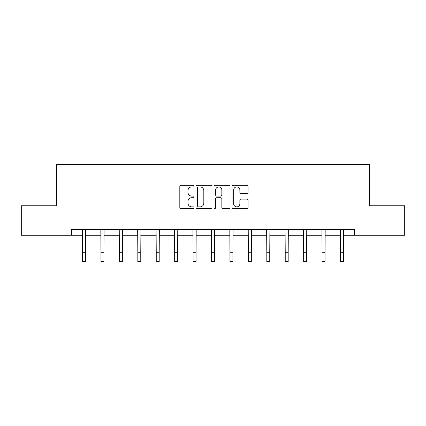 <?xml version="1.0" encoding="UTF-8"?>
<svg xmlns="http://www.w3.org/2000/svg" width="426" height="426" viewBox="0 0 426 426"><rect width="100%" height="100%" fill="white"/><g stroke="black" fill="none" stroke-linecap="round" stroke-linejoin="round"><path stroke-width="0.64" d="M194.102 186.114A0.809 0.809 0 0 0 193.292 185.299L180.97 185.299A1.161 1.161 0 0 0 179.815 186.46L179.815 207.329A1.161 1.161 0 0 0 180.97 208.49L193.292 208.49A0.809 0.809 0 0 0 194.102 207.675A0.809 0.809 0 0 0 193.292 206.866L191.695 206.866A3.712 3.712 0 0 1 187.988 203.154L187.988 201.418A3.712 3.712 0 0 1 191.695 197.707L193.292 197.707A0.809 0.809 0 0 0 194.102 196.897A0.809 0.809 0 0 0 193.292 196.082L191.695 196.082A3.712 3.712 0 0 1 187.988 192.371L187.988 190.635A3.712 3.712 0 0 1 191.695 186.923L193.292 186.923A0.809 0.809 0 0 0 194.102 186.114M246.883 193.473A1.161 1.161 0 0 0 248.044 192.318L248.044 186.46A1.161 1.161 0 0 0 246.883 185.299L233.203 185.299A1.161 1.161 0 0 0 232.042 186.46L232.042 207.329A1.161 1.161 0 0 0 233.203 208.49L246.883 208.49A1.161 1.161 0 0 0 248.044 207.329L248.044 200.257A1.161 1.161 0 0 0 246.883 199.096L241.025 199.096A1.161 1.161 0 0 0 239.87 200.257L239.87 203.766A3.099 3.099 0 0 1 236.765 206.866A3.099 3.099 0 0 1 233.666 203.766L233.666 190.028A3.099 3.099 0 0 1 236.765 186.923A3.099 3.099 0 0 1 239.87 190.028L239.87 192.318A1.161 1.161 0 0 0 241.025 193.473L246.883 193.473M71.499 235.28L21.3 235.28L21.3 205.753L56.498 205.753L56.498 164.415L369.502 164.415L369.502 205.753L404.7 205.753L404.7 235.28L354.501 235.28L354.501 229.374L71.499 229.374L71.499 235.28L82.543 235.28M211.983 186.46A1.161 1.161 0 0 0 210.827 185.299L197.147 185.299A1.161 1.161 0 0 0 195.987 186.46L195.987 207.329A1.161 1.161 0 0 0 197.147 208.49L210.827 208.49A1.161 1.161 0 0 0 211.983 207.329L211.983 186.46M215.173 185.299L228.853 185.299A1.161 1.161 0 0 1 230.013 186.46L230.013 207.329A1.161 1.161 0 0 1 228.853 208.49L223 208.49A1.161 1.161 0 0 1 221.839 207.329L221.839 198.867A1.161 1.161 0 0 0 220.679 197.707L216.797 197.707A1.161 1.161 0 0 0 215.636 198.867L215.636 207.675A0.809 0.809 0 0 1 214.826 208.49A0.809 0.809 0 0 1 214.017 207.675L214.017 186.46A1.161 1.161 0 0 1 215.173 185.299M85.493 235.28L100.967 235.28M103.923 235.28L119.392 235.28M122.347 235.28L137.822 235.28M140.772 235.28L156.246 235.28M159.196 235.28L174.671 235.28M177.626 235.28L193.095 235.28M196.051 235.28L211.525 235.28M214.475 235.28L229.949 235.28M232.905 235.28L248.374 235.28M251.329 235.28L266.804 235.28M269.754 235.28L285.228 235.28M288.178 235.28L303.653 235.28M306.608 235.28L322.077 235.28M325.033 235.28L340.507 235.28M343.457 235.28L354.501 235.28M198.42 186.923A0.809 0.809 0 0 0 197.611 187.738L197.611 206.056A0.809 0.809 0 0 0 198.42 206.866L200.103 206.866A3.712 3.712 0 0 0 203.814 203.154L203.814 190.635A3.712 3.712 0 0 0 200.103 186.923L198.42 186.923M221.839 190.081A3.099 3.099 0 0 0 218.74 186.982A3.099 3.099 0 0 0 215.636 190.081L215.636 194.922A1.161 1.161 0 0 0 216.797 196.082L220.679 196.082A1.161 1.161 0 0 0 221.839 194.922L221.839 190.081M82.394 229.374L82.543 252.73L85.493 252.73L85.647 229.374M82.543 252.73L82.543 261.585L85.493 261.585L85.493 252.73M100.818 229.374L100.967 252.73L103.923 252.73L104.072 229.374M100.967 252.73L100.967 261.585L103.923 261.585L103.923 252.73M119.243 229.374L119.392 252.73L122.347 252.73L122.496 229.374M119.392 252.73L119.392 261.585L122.347 261.585L122.347 252.73M137.673 229.374L137.822 252.73L140.772 252.73L140.921 229.374M137.822 252.73L137.822 261.585L140.772 261.585L140.772 252.73M156.097 229.374L156.246 252.73L159.196 252.73L159.351 229.374M156.246 252.73L156.246 261.585L159.196 261.585L159.196 252.73M174.522 229.374L174.671 252.73L177.626 252.73L177.775 229.374M174.671 252.73L174.671 261.585L177.626 261.585L177.626 252.73M192.946 229.374L193.095 252.73L196.051 252.73L196.2 229.374M193.095 252.73L193.095 261.585L196.051 261.585L196.051 252.73M211.376 229.374L211.525 252.73L214.475 252.73L214.624 229.374M211.525 252.73L211.525 261.585L214.475 261.585L214.475 252.73M229.8 229.374L229.949 252.73L232.905 252.73L233.054 229.374M229.949 252.73L229.949 261.585L232.905 261.585L232.905 252.73M248.225 229.374L248.374 252.73L251.329 252.73L251.478 229.374M248.374 252.73L248.374 261.585L251.329 261.585L251.329 252.73M266.649 229.374L266.804 252.73L269.754 252.73L269.903 229.374M266.804 252.73L266.804 261.585L269.754 261.585L269.754 252.73M285.079 229.374L285.228 252.73L288.178 252.73L288.327 229.374M285.228 252.73L285.228 261.585L288.178 261.585L288.178 252.73M303.504 229.374L303.653 252.73L306.608 252.73L306.757 229.374M303.653 252.73L303.653 261.585L306.608 261.585L306.608 252.73M321.928 229.374L322.077 252.73L325.033 252.73L325.182 229.374M322.077 252.73L322.077 261.585L325.033 261.585L325.033 252.73M340.353 229.374L340.507 252.73L343.457 252.73L343.606 229.374M340.507 252.73L340.507 261.585L343.457 261.585L343.457 252.73"/></g></svg>

